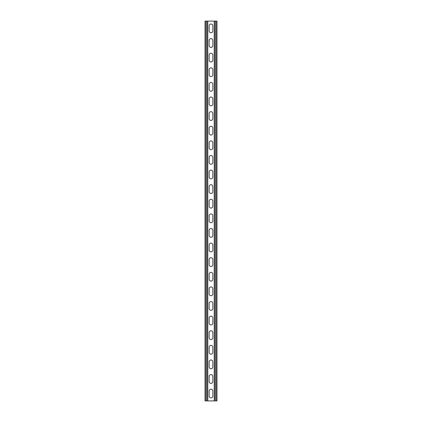<?xml version="1.0" encoding="UTF-8"?>
<svg xmlns="http://www.w3.org/2000/svg" width="422" height="422" viewBox="0 0 422 422"><rect width="100%" height="100%" fill="white"/><g stroke="black" fill="none" stroke-linecap="round" stroke-linejoin="round"><path stroke-width="0.63" d="M207.788 21.1L207.788 400.9L214.212 400.9L214.212 21.1L206.912 21.1L206.912 400.9L207.788 400.9M209.175 391.041A1.825 1.825 0 0 1 211 389.216A1.825 1.825 0 0 1 212.825 391.041L212.825 396.152A1.825 1.825 0 0 1 211 397.978A1.825 1.825 0 0 1 209.175 396.152L209.175 391.041M209.175 376.435A1.825 1.825 0 0 1 211 374.604A1.825 1.825 0 0 1 212.825 376.435L212.825 381.546A1.825 1.825 0 0 1 211 383.371A1.825 1.825 0 0 1 209.175 381.546L209.175 376.435M209.175 230.354A1.825 1.825 0 0 1 211 228.529A1.825 1.825 0 0 1 212.825 230.354L212.825 235.465A1.825 1.825 0 0 1 211 237.296A1.825 1.825 0 0 1 209.175 235.465L209.175 230.354M209.175 215.747A1.825 1.825 0 0 1 211 213.922A1.825 1.825 0 0 1 212.825 215.747L212.825 220.859A1.825 1.825 0 0 1 211 222.684A1.825 1.825 0 0 1 209.175 220.859L209.175 215.747M209.175 244.96A1.825 1.825 0 0 1 211 243.135A1.825 1.825 0 0 1 212.825 244.96L212.825 250.077A1.825 1.825 0 0 1 211 251.902A1.825 1.825 0 0 1 209.175 250.077L209.175 244.96M209.175 259.572A1.825 1.825 0 0 1 211 257.747A1.825 1.825 0 0 1 212.825 259.572L212.825 264.684A1.825 1.825 0 0 1 211 266.509A1.825 1.825 0 0 1 209.175 264.684L209.175 259.572M209.175 274.179A1.825 1.825 0 0 1 211 272.354A1.825 1.825 0 0 1 212.825 274.179L212.825 279.29A1.825 1.825 0 0 1 211 281.115A1.825 1.825 0 0 1 209.175 279.29L209.175 274.179M209.175 288.785A1.825 1.825 0 0 1 211 286.96A1.825 1.825 0 0 1 212.825 288.785L212.825 293.897A1.825 1.825 0 0 1 211 295.727A1.825 1.825 0 0 1 209.175 293.897L209.175 288.785M209.175 303.392A1.825 1.825 0 0 1 211 301.566A1.825 1.825 0 0 1 212.825 303.392L212.825 308.508A1.825 1.825 0 0 1 211 310.334A1.825 1.825 0 0 1 209.175 308.508L209.175 303.392M209.175 318.003A1.825 1.825 0 0 1 211 316.173A1.825 1.825 0 0 1 212.825 318.003L212.825 323.115A1.825 1.825 0 0 1 211 324.94A1.825 1.825 0 0 1 209.175 323.115L209.175 318.003M209.175 332.61A1.825 1.825 0 0 1 211 330.785A1.825 1.825 0 0 1 212.825 332.61L212.825 337.721A1.825 1.825 0 0 1 211 339.546A1.825 1.825 0 0 1 209.175 337.721L209.175 332.61M209.175 347.216A1.825 1.825 0 0 1 211 345.391A1.825 1.825 0 0 1 212.825 347.216L212.825 352.328A1.825 1.825 0 0 1 211 354.153A1.825 1.825 0 0 1 209.175 352.328L209.175 347.216M209.175 361.823A1.825 1.825 0 0 1 211 359.998A1.825 1.825 0 0 1 212.825 361.823L212.825 366.94A1.825 1.825 0 0 1 211 368.765A1.825 1.825 0 0 1 209.175 366.94L209.175 361.823M209.175 30.959A1.825 1.825 0 0 0 211 32.784A1.825 1.825 0 0 0 212.825 30.959L212.825 25.848A1.825 1.825 0 0 0 211 24.022A1.825 1.825 0 0 0 209.175 25.848L209.175 30.959M209.175 45.565A1.825 1.825 0 0 0 211 47.396A1.825 1.825 0 0 0 212.825 45.565L212.825 40.454A1.825 1.825 0 0 0 211 38.629A1.825 1.825 0 0 0 209.175 40.454L209.175 45.565M209.175 191.646A1.825 1.825 0 0 0 211 193.471A1.825 1.825 0 0 0 212.825 191.646L212.825 186.535A1.825 1.825 0 0 0 211 184.704A1.825 1.825 0 0 0 209.175 186.535L209.175 191.646M209.175 206.252A1.825 1.825 0 0 0 211 208.078A1.825 1.825 0 0 0 212.825 206.252L212.825 201.141A1.825 1.825 0 0 0 211 199.316A1.825 1.825 0 0 0 209.175 201.141L209.175 206.252M209.175 177.04A1.825 1.825 0 0 0 211 178.865A1.825 1.825 0 0 0 212.825 177.04L212.825 171.923A1.825 1.825 0 0 0 211 170.098A1.825 1.825 0 0 0 209.175 171.923L209.175 177.04M209.175 162.428A1.825 1.825 0 0 0 211 164.253A1.825 1.825 0 0 0 212.825 162.428L212.825 157.316A1.825 1.825 0 0 0 211 155.491A1.825 1.825 0 0 0 209.175 157.316L209.175 162.428M209.175 147.821A1.825 1.825 0 0 0 211 149.646A1.825 1.825 0 0 0 212.825 147.821L212.825 142.71A1.825 1.825 0 0 0 211 140.885A1.825 1.825 0 0 0 209.175 142.71L209.175 147.821M209.175 133.215A1.825 1.825 0 0 0 211 135.04A1.825 1.825 0 0 0 212.825 133.215L212.825 128.103A1.825 1.825 0 0 0 211 126.273A1.825 1.825 0 0 0 209.175 128.103L209.175 133.215M209.175 118.608A1.825 1.825 0 0 0 211 120.434A1.825 1.825 0 0 0 212.825 118.608L212.825 113.492A1.825 1.825 0 0 0 211 111.666A1.825 1.825 0 0 0 209.175 113.492L209.175 118.608M209.175 103.997A1.825 1.825 0 0 0 211 105.827A1.825 1.825 0 0 0 212.825 103.997L212.825 98.885A1.825 1.825 0 0 0 211 97.06A1.825 1.825 0 0 0 209.175 98.885L209.175 103.997M209.175 89.39A1.825 1.825 0 0 0 211 91.215A1.825 1.825 0 0 0 212.825 89.39L212.825 84.279A1.825 1.825 0 0 0 211 82.454A1.825 1.825 0 0 0 209.175 84.279L209.175 89.39M209.175 74.784A1.825 1.825 0 0 0 211 76.609A1.825 1.825 0 0 0 212.825 74.784L212.825 69.672A1.825 1.825 0 0 0 211 67.847A1.825 1.825 0 0 0 209.175 69.672L209.175 74.784M209.175 60.177A1.825 1.825 0 0 0 211 62.002A1.825 1.825 0 0 0 212.825 60.177L212.825 55.06A1.825 1.825 0 0 0 211 53.235A1.825 1.825 0 0 0 209.175 55.06L209.175 60.177M206.912 21.1L205.013 21.1L205.013 400.9L206.912 400.9M214.212 21.1L216.987 21.1L216.987 400.9L214.212 400.9M205.889 21.1L205.889 400.9M216.111 21.1L216.111 400.9M215.088 21.1L215.088 400.9"/></g></svg>

